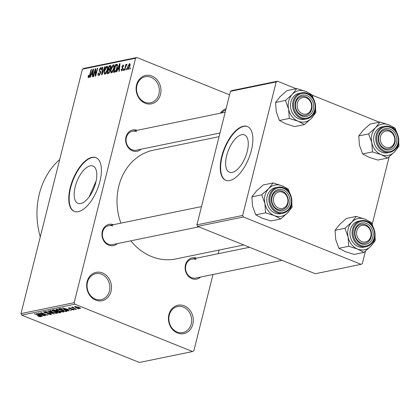 <?xml version="1.0" encoding="UTF-8"?>
<svg xmlns="http://www.w3.org/2000/svg" width="420" height="420" viewBox="0 0 420 420"><rect width="100%" height="100%" fill="white"/><g stroke="black" fill="none" stroke-linecap="round" stroke-linejoin="round"><path stroke-width="0.63" d="M151.951 76.062A14.49 12.348 -101.6 0 1 160.508 94.453A14.49 12.348 -101.6 0 1 145.131 103.22A14.49 12.348 -101.6 0 1 136.573 84.824A14.49 12.348 -101.6 0 1 151.951 76.062M144.795 102.212A13.283 11.319 78.4 0 0 150.596 102.774A13.283 11.319 78.4 0 0 159.327 90.872A13.283 11.319 78.4 0 0 151.048 77.317A13.283 11.319 78.4 0 0 145.247 76.76A13.283 11.319 78.4 0 0 136.516 88.662A13.283 11.319 78.4 0 0 144.795 102.212M102.496 272.953A14.49 12.348 -101.6 0 1 111.053 291.344A14.49 12.348 -101.6 0 1 95.676 300.111A14.49 12.348 -101.6 0 1 87.118 281.715A14.49 12.348 -101.6 0 1 102.496 272.953M95.34 299.103A13.283 11.319 78.4 0 0 101.141 299.665A13.283 11.319 78.4 0 0 109.872 287.763A13.283 11.319 78.4 0 0 101.593 274.207A13.283 11.319 78.4 0 0 95.792 273.651A13.283 11.319 78.4 0 0 87.061 285.553A13.283 11.319 78.4 0 0 95.34 299.103M184.275 305.855A14.49 12.348 -101.6 0 1 192.833 324.25A14.49 12.348 -101.6 0 1 177.45 333.013A14.49 12.348 -101.6 0 1 168.898 314.617A14.49 12.348 -101.6 0 1 184.275 305.855M177.119 332.01A13.283 11.319 78.4 0 0 182.921 332.567A13.283 11.319 78.4 0 0 191.651 320.665A13.283 11.319 78.4 0 0 183.372 307.115A13.283 11.319 78.4 0 0 177.571 306.553A13.283 11.319 78.4 0 0 168.84 318.455A13.283 11.319 78.4 0 0 177.119 332.01M80.745 203.537A20.113 9.156 -68.1 0 0 94.978 185.346A20.113 9.156 -68.1 0 0 92.988 166.026A20.113 9.156 -68.1 0 0 90.216 165.837A20.113 9.156 -68.1 0 0 75.983 184.028A20.113 9.156 -68.1 0 0 77.973 203.348A20.113 9.156 -68.1 0 0 80.745 203.537M78.262 211.685A28.975 13.188 -68.1 0 0 98.763 185.472A28.975 13.188 -68.1 0 0 95.897 157.647A28.975 13.188 -68.1 0 0 91.901 157.369A28.975 13.188 -68.1 0 0 71.4 183.582A28.975 13.188 -68.1 0 0 74.267 211.407A28.975 13.188 -68.1 0 0 78.262 211.685M96.096 157.731A28.975 13.188 -68.1 0 0 92.3 157.531A28.975 13.188 -68.1 0 0 71.873 183.519A28.975 13.188 -68.1 0 0 74.466 211.486M200.54 277.064A10.867 9.261 -101.6 0 1 191.877 278.639A10.867 9.261 -101.6 0 1 185.414 265.041A10.867 9.261 -101.6 0 1 196.649 258.142M196.093 259.529A9.66 8.232 78.4 0 0 191.872 259.119A9.66 8.232 78.4 0 0 185.525 267.781A9.66 8.232 78.4 0 0 191.546 277.636A9.66 8.232 78.4 0 0 195.762 278.04L281.957 260.327M117.364 243.595A10.867 9.261 -101.6 0 1 108.707 245.175A10.867 9.261 -101.6 0 1 102.239 231.572A10.867 9.261 -101.6 0 1 113.474 224.674M112.917 226.065A9.66 8.232 78.4 0 0 108.701 225.656A9.66 8.232 78.4 0 0 102.349 234.313A9.66 8.232 78.4 0 0 108.37 244.167A9.66 8.232 78.4 0 0 112.586 244.577L198.786 226.863M141.067 149.226A10.867 9.261 -101.6 0 1 132.41 150.801A10.867 9.261 -101.6 0 1 125.942 137.203A10.867 9.261 -101.6 0 1 137.177 130.305M136.621 131.691A9.66 8.232 78.4 0 0 132.405 131.287A9.66 8.232 78.4 0 0 126.053 139.944A9.66 8.232 78.4 0 0 132.074 149.798A9.66 8.232 78.4 0 0 136.295 150.208L219.975 133.009M40.273 236.875A72.439 61.751 -101.6 0 1 59.693 159.553M243.805 244.976L175.88 258.935A55.535 47.345 -101.6 0 1 151.625 256.589A55.535 47.345 -101.6 0 1 130.798 240.833M120.897 223.151A55.535 47.345 -101.6 0 1 153.521 150.14L219.056 136.668M232.213 172.41A20.113 9.156 -68.1 0 0 246.446 154.214A20.113 9.156 -68.1 0 0 244.456 134.899A20.113 9.156 -68.1 0 0 241.684 134.704A20.113 9.156 -68.1 0 0 227.451 152.901A20.113 9.156 -68.1 0 0 229.441 172.216A20.113 9.156 -68.1 0 0 232.213 172.41M229.724 180.553A28.975 13.188 -68.1 0 0 250.231 154.345A28.975 13.188 -68.1 0 0 247.364 126.514A28.975 13.188 -68.1 0 0 243.369 126.242A28.975 13.188 -68.1 0 0 222.868 152.45A28.975 13.188 -68.1 0 0 225.734 180.28A28.975 13.188 -68.1 0 0 229.724 180.553M247.564 126.599A28.975 13.188 -68.1 0 0 243.768 126.399A28.975 13.188 -68.1 0 0 223.335 152.387A28.975 13.188 -68.1 0 0 225.934 180.353M126.656 68.67L126.373 69.799L125.979 69.883L126.263 68.749L126.656 68.67M125.549 67.137L124.798 70.124L124.404 70.203L125.853 64.444L126.247 64.365L126.016 65.284L126.74 64.166L127.034 64.397L125.549 67.137M123.958 69.221L123.674 70.355L123.281 70.434L123.564 69.305L123.958 69.221M121.684 70.859L121.191 69.206L121.611 69.022L121.921 70.03L122.672 69.027L121.868 66.722L123.165 64.895L123.664 66.355L123.244 66.538L122.976 65.72L122.288 66.523L123.102 68.801L121.396 70.849M122.435 70.308L121.737 70.025L122.472 70.255M123.727 65.961L122.976 65.72M117.768 69.321L116.834 71.757L116.424 71.846L119.611 63.677L120.026 63.593L119.291 71.253L118.876 71.342L119.133 69.043L117.768 69.321M111.452 72.965L110.633 71.951L110.927 69.316C111.405 67.09 112.261 65.594 113.495 64.838C114.445 65.132 114.608 66.386 113.988 68.597L112.88 71.521L111.111 72.944M114.088 65.074L113.825 64.859M104.989 74.293L104.171 73.28L104.465 70.644C104.942 68.418 105.798 66.922 107.032 66.166C107.982 66.46 108.145 67.715 107.525 69.925L106.418 72.849L104.648 74.272M88.583 77.663L88.111 77.233L88.352 75.369L88.772 75.185L88.835 76.734L89.408 76.046L91.098 69.536L91.492 69.458L90.142 74.834L88.583 77.663L88.111 77.233L88.872 77.537M89.36 76.981L88.725 76.729L89.381 76.955M135.56 58.254L82.394 69.179L83.674 68.45L136.841 57.524L135.56 58.254L74.167 302.668L74.881 304.201L192.559 351.55L193.841 350.821L213.014 274.496M82.394 69.179L21 313.598L74.167 302.668M91.24 74.776L90.311 77.212L89.896 77.296L93.083 69.127L93.497 69.043L92.762 76.708L92.348 76.792L92.605 74.498L91.24 74.776M95.198 70.192L93.602 76.535L93.214 76.613L95.204 68.696L95.618 68.607L95.686 74.618L97.283 68.266L97.676 68.187L95.686 76.104L95.261 76.193L95.198 70.192L95.639 70.371M98.816 75.558C98.007 75.569 97.797 74.765 98.186 73.154L98.606 72.97L99.083 74.629L100.223 73.106L99.12 69.846L100.784 67.447C101.514 67.426 101.714 68.135 101.377 69.573L100.958 69.757L100.564 68.371L99.508 69.794L99.43 70.576L100.495 71.248L100.621 73.012L98.816 75.558L98.427 75.542M99.698 74.965L98.821 74.613L99.755 74.897M101.525 68.665L100.564 68.371M99.43 70.576L100.495 71.248M105.226 66.633L101.997 74.807L101.614 74.886L102.438 67.205L102.842 67.121L102.013 73.925L104.811 66.717L105.226 66.633M110.927 65.84L110.308 65.588L110.885 67.358L110.045 69.106L110.093 70.938L108.313 73.511L107.095 73.763L109.085 65.84L110.702 65.599M117.206 67.888C116.739 70.119 115.91 71.558 114.707 72.198L113.558 72.434L115.547 64.512L117.233 64.302L117.206 67.888M128.006 69.562C127.302 69.358 127.186 68.439 127.659 66.806L129.502 63.593C130.2 63.788 130.321 64.691 129.864 66.292L127.748 69.547M130.363 67.904L130.079 69.038L129.686 69.116L129.969 67.987L130.363 67.904M219.156 250.042L218.237 253.701M77.464 308.522L78.461 308.921L77.464 308.522M74.256 308.185L76.492 309.325L71.416 307.282L72.623 307.529L72.188 307.067L72.833 307.104L74.256 308.185M73.122 307.251L73.29 307.755M74.765 309.073L75.763 309.477L74.765 309.073M73.201 309.062L73.894 309.918L71.3 309.456L73.195 309.619L72.938 309.194L69.179 308.569L68.617 307.802L70.98 308.201L69.358 308.091L69.468 308.448L73.201 309.062M74.193 309.75L73.894 309.918L74.004 309.472M73.195 309.619L72.991 308.978M68.323 307.965L68.617 307.802M69.431 307.797L69.468 308.448M67.179 309.971L68.927 310.884L68.513 310.968L62.727 307.913L71.379 310.375L68.544 309.692L67.179 309.971L67.31 309.451M63.803 311.435L63.656 312.018L61.435 311.813L58.653 310.926C56.585 310.149 55.87 309.55 56.501 309.136L61.604 310.27L63.719 311.356L63.656 312.018L64.019 311.803M56.144 309.351L56.501 309.136M57.34 312.764L57.194 313.346L54.973 313.142L52.19 312.254C50.122 311.477 49.402 310.879 50.032 310.464L55.136 311.598L57.257 312.685L57.194 313.346L57.556 313.136M49.681 310.679L50.032 310.464M40.887 316.339L40.793 316.717L39.679 316.649L37.763 316.019L39.995 316.386L39.89 316.087L34.22 313.772L39.349 315.599C40.719 316.087 41.197 316.465 40.793 316.717L41.039 316.575M39.995 316.386L39.953 315.851M74.881 304.201L21.714 315.131L139.393 362.476L192.559 351.55M40.651 315.425L42.399 316.334L41.984 316.418L36.204 313.362L44.851 315.83L42.016 315.147L40.651 315.425L40.782 314.9M40.11 313.409L45.696 315.656L38.32 312.926L45.995 314.753L40.793 312.422L47.775 315.231L40.157 313.215M50.243 314.281L49.843 313.635L44.583 312.748L43.79 311.75L47.061 312.344L44.62 312.076L44.998 312.68L45.833 312.937L50.227 313.551C51.445 314.066 51.713 314.423 51.025 314.617L47.36 313.934L50.243 314.281L50.626 313.724M51.419 314.401L51.025 314.617L51.166 314.039M43.438 311.945L43.79 311.75M44.704 311.729L44.352 312.212L44.478 311.708M48.342 310.868L54.091 313.929L45.554 311.441L53.057 313.645L47.932 310.952L48.342 310.868M59.551 311.561C60.853 312.092 61.136 312.449 60.401 312.632L59.183 312.884L52.201 310.076L53.424 309.824L56.264 310.306L57.299 310.984L59.551 311.561M60.848 312.412L60.401 312.632L60.548 312.055M64.759 309.593C66.848 310.369 67.531 310.947 66.801 311.32L65.646 311.556L58.663 308.747L60.522 308.443L64.759 309.593M67.247 311.078L66.801 311.32L66.959 310.69M78.624 307.314C80.157 307.881 80.682 308.317 80.21 308.616L76.487 307.786C74.986 307.225 74.477 306.794 74.949 306.5L78.624 307.314M80.483 308.459L80.21 308.616L80.32 308.175M74.681 306.663L74.949 306.5M136.841 57.524L229.567 94.831M389.156 156.802L372.236 224.17M365.453 251.176L362.329 263.608L361.048 264.338L243.369 216.988L197.615 226.391L315.299 273.74L361.048 264.338M230.444 91.334L231.725 90.605L277.473 81.202L276.192 81.931L230.444 91.334L196.907 224.858L242.655 215.455L243.369 216.988M276.192 81.931L242.655 215.455M277.473 81.202L296.131 88.709M312.223 95.183L379.307 122.178M197.615 226.391L196.907 224.858M21.714 315.131L21 313.598M220.348 113.211A14.49 12.348 -101.6 0 1 226.076 108.717M96.154 180.931L89.093 196.959M225.75 110.014A13.283 11.319 78.4 0 0 221.429 112.985M42.053 316.155L41.984 316.418M38.304 314.176L39.968 315.068L41.066 314.843L37.165 313.609L38.304 314.176M50.941 310.448L50.579 310.952L50.715 310.433M53.03 310.868L50.852 310.795C50.384 311.115 50.967 311.577 52.595 312.181L56.374 313.021L56.768 312.359M54.779 311.456L52.978 311.068M56.374 313.021C56.837 312.706 56.285 312.254 54.726 311.671M59.315 312.359L59.183 312.884M53.545 309.803L53.413 310.322L55.498 311.162L56.579 310.9L56.7 310.501M56.038 310.223L53.413 310.322M56.579 310.9L55.981 310.433M56.684 310.495L56.605 310.81M56.448 310.957L56.312 311.488L58.763 312.475L59.913 312.186L60.023 311.766M57.215 310.842L57.088 311.33L56.312 311.488M59.215 311.435L57.088 311.33M59.913 312.186L59.162 311.645M60.018 311.766L59.929 312.123M57.404 309.12L57.047 309.624L57.178 309.104M59.493 309.54L57.32 309.467C56.847 309.787 57.43 310.249 59.057 310.853L62.837 311.693L63.231 311.031M61.241 310.128L59.441 309.74M62.837 311.693C63.299 311.377 62.748 310.926 61.189 310.343M65.777 311.031L65.646 311.556M60.002 308.48L59.876 308.994L65.226 311.147L66.339 310.805L66.449 310.369M60.674 308.453L60.569 308.852L59.876 308.994M61.336 308.537L60.569 308.852M64.412 309.456L61.273 308.789M65.972 310.123L65.903 310.391L64.355 309.671M65.935 311L65.903 310.391M68.581 310.7L68.513 310.968M64.832 308.726L66.496 309.619L67.594 309.393L63.693 308.154L64.832 308.726M72.733 307.088L72.623 307.529M75.742 306.5L75.521 306.883L75.621 306.485M78.335 307.199L75.668 306.794L76.876 307.703L79.495 308.322L79.742 307.813M79.495 308.322L78.283 307.414M88.699 75.511L88.352 75.369M89.738 76.183L89.408 76.046M91.439 69.673L91.098 69.536M93.471 69.284L93.083 69.127M92.962 74.639L92.605 74.498M92.552 71.442L91.607 73.82L92.705 73.6L93.109 69.904L92.552 71.442M92.983 74.377L91.607 73.82M93.403 70.025L93.109 69.904M93.046 73.736L92.705 73.6M95.623 68.864L95.204 68.696M96.023 74.755L95.686 74.618M97.618 68.402L97.283 68.266M98.543 73.295L98.186 73.154M100.558 73.243L100.223 73.106M99.467 69.988L99.12 69.846M102.816 67.358L102.438 67.205M102.302 74.041L102.013 73.925M105.136 66.848L104.811 66.717M105.667 73.883L104.171 73.28M104.806 70.781L104.465 70.644M106.801 67.09L104.853 70.576C104.391 72.214 104.512 73.148 105.221 73.369L107.137 69.983L107.42 68.224L106.801 67.09L107.872 67.442M107.825 68.386L107.42 68.224M107.473 70.119L107.137 69.983M105.892 73.636L104.969 73.348L105.84 73.7M111.011 66.617L109.085 65.84M109.242 66.686L108.649 69.053L109.82 68.738L110.46 67.567L109.93 66.544L109.242 66.686M110.261 69.699L108.649 69.053M110.995 66.775L109.93 66.544M110.791 67.704L110.46 67.567M110.213 68.896L109.82 68.738M108.418 69.977L107.72 72.755L108.985 72.398L109.699 71.027L109.195 69.82L108.418 69.977M108.917 73.237L107.72 72.755M110.25 70.082L109.195 69.82M110.035 71.164L109.699 71.027M109.447 72.587L108.985 72.398M109.263 72.87L108.554 72.581M112.135 72.555L110.633 71.951M111.269 69.452L110.927 69.316M113.264 65.762L111.321 69.248C110.854 70.886 110.975 71.82 111.683 72.041L113.6 68.654L113.883 66.895L113.264 65.762L114.335 66.113M114.287 67.058L113.883 66.895M113.936 68.791L113.6 68.654M112.355 72.308L111.431 72.02L112.303 72.371M117.584 65.331L115.547 64.512M115.705 65.357L114.182 71.426L114.891 71.279L116.172 69.925L116.812 67.956L116.923 65.258L115.705 65.357M115.343 71.894L114.182 71.426M117.584 65.52L116.403 65.216M117.154 68.093L116.812 67.956M116.503 70.056L116.172 69.925M115.652 71.589L114.891 71.279M119.999 63.835L119.611 63.677M119.49 69.19L119.133 69.043M119.081 65.993L118.136 68.371L119.233 68.145L119.637 64.454L119.081 65.993M119.511 68.927L118.136 68.371M119.931 64.57L119.637 64.454M119.574 68.282L119.233 68.145M121.558 69.353L121.191 69.206M123.002 69.164L122.672 69.027M123.128 68.696L122.703 68.528M122.262 66.88L121.868 66.722M123.905 69.442L123.564 69.305M126.189 64.58L125.853 64.444M126.599 68.885L126.263 68.749M128 66.943L127.659 66.806M129.286 64.423L128.053 66.722L128.221 68.738L129.455 66.434L129.286 64.423L130.127 64.706M129.791 66.565L129.455 66.434M128.772 68.959L128.069 68.728L128.74 68.995M130.31 68.124L129.969 67.987M288.614 109.189A15.934 13.582 -101.6 0 1 288.729 101.015A15.934 13.582 -101.6 0 1 292.367 94.258L285.427 100.454L288.614 109.189L289.275 118.445L298.137 121.243L304.474 124.561L311.414 118.367L315.824 112.686L315.163 103.43L311.976 94.694L305.639 91.376L296.777 88.578L292.367 94.258A15.934 13.582 -101.6 0 1 305.639 91.376A15.934 13.582 -101.6 0 1 315.163 103.43A15.934 13.582 -101.6 0 1 311.414 118.367A15.934 13.582 -101.6 0 1 298.137 121.243A15.934 13.582 78.4 0 1 288.614 109.189M295.386 102.191A10.867 9.261 -101.6 0 1 306.92 95.618A10.867 9.261 -101.6 0 1 313.341 109.415A10.867 9.261 -101.6 0 1 301.807 115.988A10.867 9.261 -101.6 0 1 295.386 102.191M311.724 109.142A9.66 8.232 78.4 0 0 301.802 96.469A9.66 8.232 78.4 0 0 295.764 102.722A9.66 8.232 78.4 0 0 305.692 115.39A9.66 8.232 78.4 0 0 311.724 109.142M290.918 101.897A13.283 11.319 78.4 0 0 304.563 119.322L306.668 118.886A13.283 11.319 -101.6 0 1 293.024 101.467A13.283 11.319 -101.6 0 1 301.319 92.873L299.219 93.303A13.283 11.319 78.4 0 0 290.918 101.897M304.474 124.561L294.635 126.583L285.773 123.785L279.437 120.472L276.25 111.736L275.588 102.48L285.427 100.454M279.437 120.472L289.275 118.445M275.588 102.48L280.004 96.799L286.939 90.599L296.777 88.578M308.038 98.837A8.453 7.203 78.4 0 0 298.106 101.099A8.453 7.203 78.4 0 0 300.689 112.77A8.453 7.203 78.4 0 0 310.621 110.507A8.453 7.203 78.4 0 0 308.038 98.837M299.544 113.888A9.66 8.232 -101.6 0 1 295.538 103.924A9.66 8.232 -101.6 0 1 301.802 96.469A9.66 8.232 -101.6 0 1 307.944 97.97A9.66 8.232 -101.6 0 1 311.95 107.935A9.66 8.232 -101.6 0 1 305.692 115.39A9.66 8.232 -101.6 0 1 299.544 113.888M280.838 191.803A8.453 7.203 78.4 0 0 273.404 199.437A8.453 7.203 78.4 0 0 280.481 208.546A8.453 7.203 78.4 0 0 287.915 200.912A8.453 7.203 78.4 0 0 280.838 191.803M279.836 209.869A9.66 8.232 -101.6 0 1 271.793 200.713A9.66 8.232 -101.6 0 1 278.098 190.843A9.66 8.232 -101.6 0 1 280.245 190.733A9.66 8.232 -101.6 0 1 288.288 199.889A9.66 8.232 -101.6 0 1 281.983 209.764A9.66 8.232 -101.6 0 1 279.836 209.869M387.361 147.641A8.453 7.203 78.4 0 0 394.795 140.002A8.453 7.203 78.4 0 0 387.713 130.898A8.453 7.203 78.4 0 0 380.279 138.532A8.453 7.203 78.4 0 0 387.361 147.641M387.119 129.827A9.66 8.232 -101.6 0 1 395.168 138.983A9.66 8.232 -101.6 0 1 388.862 148.859A9.66 8.232 -101.6 0 1 386.715 148.964A9.66 8.232 -101.6 0 1 378.667 139.808A9.66 8.232 -101.6 0 1 384.972 129.932A9.66 8.232 -101.6 0 1 387.119 129.827M360.155 240.602A8.453 7.203 78.4 0 0 370.094 238.345A8.453 7.203 78.4 0 0 367.505 226.674A8.453 7.203 78.4 0 0 357.572 228.937A8.453 7.203 78.4 0 0 360.155 240.602M367.416 225.808A9.66 8.232 -101.6 0 1 371.422 235.772A9.66 8.232 -101.6 0 1 365.159 243.227A9.66 8.232 -101.6 0 1 359.016 241.726A9.66 8.232 -101.6 0 1 355.005 231.761A9.66 8.232 -101.6 0 1 361.268 224.306A9.66 8.232 -101.6 0 1 367.416 225.808M280.77 218.935L270.931 220.957L262.07 218.159L255.733 214.841L252.546 206.105L251.885 196.849L256.3 191.168L263.235 184.973L273.074 182.952L268.663 188.627L261.723 194.828L264.91 203.564L265.571 212.819L274.433 215.618L280.77 218.935L287.711 212.735L292.12 207.06L291.459 197.804A15.934 13.582 -101.6 0 1 291.349 205.978A15.934 13.582 -101.6 0 1 287.711 212.735A15.934 13.582 -101.6 0 1 274.433 215.618A15.934 13.582 -101.6 0 1 264.91 203.564A15.934 13.582 -101.6 0 1 268.663 188.627A15.934 13.582 -101.6 0 1 281.935 185.75L273.074 182.952M289.632 203.784A10.867 9.261 -101.6 0 1 278.103 210.357A10.867 9.261 -101.6 0 1 271.682 196.565A10.867 9.261 -101.6 0 1 283.217 189.992A10.867 9.261 -101.6 0 1 289.632 203.784M272.06 197.09A9.66 8.232 78.4 0 0 281.983 209.764A9.66 8.232 78.4 0 0 288.02 203.511A9.66 8.232 78.4 0 0 278.098 190.843A9.66 8.232 78.4 0 0 272.06 197.09M277.615 187.241L275.51 187.677A13.283 11.319 78.4 0 0 267.215 196.271A13.283 11.319 78.4 0 0 280.859 213.691L282.959 213.26A13.283 11.319 -101.6 0 1 269.32 195.835A13.283 11.319 -101.6 0 1 277.615 187.241C285.779 185.126 294.026 195.61 291.359 204.603C290.026 209.317 287.222 212.2 282.959 213.26A13.283 11.319 -101.6 0 0 291.26 204.666M291.459 197.804L288.272 189.063L281.935 185.75A15.934 13.582 78.4 0 1 291.459 197.804M255.733 214.841L265.571 212.819M251.885 196.849L261.723 194.828M371.789 142.658A15.934 13.582 -101.6 0 1 371.899 134.479A15.934 13.582 -101.6 0 1 375.538 127.722L368.603 133.922L371.789 142.658L372.451 151.914L381.313 154.712L387.649 158.03L394.585 151.83L399 146.15L398.339 136.894L395.152 128.158L388.815 124.84L379.953 122.042L375.538 127.722A15.934 13.582 -101.6 0 1 388.815 124.84A15.934 13.582 -101.6 0 1 398.339 136.894A15.934 13.582 -101.6 0 1 394.585 151.83A15.934 13.582 -101.6 0 1 381.313 154.712A15.934 13.582 78.4 0 1 371.789 142.658M378.562 135.655A10.867 9.261 -101.6 0 1 390.096 129.082A10.867 9.261 -101.6 0 1 396.512 142.879A10.867 9.261 -101.6 0 1 384.977 149.452A10.867 9.261 -101.6 0 1 378.562 135.655M394.894 142.606A9.66 8.232 78.4 0 0 384.972 129.932A9.66 8.232 78.4 0 0 378.94 136.185A9.66 8.232 78.4 0 0 388.862 148.859A9.66 8.232 78.4 0 0 394.894 142.606M374.094 135.361A13.283 11.319 78.4 0 0 387.739 152.785L389.839 152.355A13.283 11.319 -101.6 0 1 376.194 134.93A13.283 11.319 -101.6 0 1 384.494 126.336L382.389 126.767A13.283 11.319 78.4 0 0 374.094 135.361M387.649 158.03L377.811 160.052L368.949 157.253L362.612 153.935L359.425 145.199L358.764 135.944L368.603 133.922M362.612 153.935L372.451 151.914M358.764 135.944L363.174 130.263L370.115 124.068L379.953 122.042M363.946 252.399L354.107 254.42L345.245 251.622L338.909 248.309L335.722 239.568L335.06 230.312L339.47 224.637L346.411 218.437L356.249 216.416L351.834 222.096L344.899 228.291L348.086 237.027L348.747 246.283L357.609 249.081L363.946 252.399L370.881 246.204L375.296 240.524L374.635 231.268A15.934 13.582 -101.6 0 1 374.519 239.442A15.934 13.582 -101.6 0 1 370.881 246.204A15.934 13.582 -101.6 0 1 357.609 249.081A15.934 13.582 -101.6 0 1 348.086 237.027A15.934 13.582 -101.6 0 1 351.834 222.096A15.934 13.582 -101.6 0 1 365.111 219.214L356.249 216.416M372.808 237.253A10.867 9.261 -101.6 0 1 361.274 243.826A10.867 9.261 -101.6 0 1 354.858 230.029A10.867 9.261 -101.6 0 1 366.392 223.456A10.867 9.261 -101.6 0 1 372.808 237.253M355.236 230.559A9.66 8.232 78.4 0 0 365.159 243.227A9.66 8.232 78.4 0 0 371.191 236.975A9.66 8.232 78.4 0 0 361.268 224.306A9.66 8.232 78.4 0 0 355.236 230.559M360.785 220.71L358.685 221.141A13.283 11.319 78.4 0 0 350.39 229.735A13.283 11.319 78.4 0 0 364.035 247.154L366.135 246.724A13.283 11.319 -101.6 0 1 352.49 229.304A13.283 11.319 -101.6 0 1 360.785 220.71C368.954 218.589 377.197 229.073 374.535 238.066C373.196 242.781 370.398 245.669 366.135 246.724A13.283 11.319 -101.6 0 0 374.43 238.13M374.635 231.268L371.448 222.532L365.111 219.214A15.934 13.582 78.4 0 1 374.635 231.268M338.909 248.309L348.747 246.283M335.06 230.312L344.899 228.291M47.623 312.994L47.544 313.304M54.196 309.781L54.096 310.181M71.794 308.658L71.705 308.994M90.069 75.112L89.733 74.975M93.251 71.62L92.925 71.489M100.753 72.266L99.619 71.809M100.354 71.153L99.918 70.98M102.805 72.765L102.501 72.644M110.129 69.195L109.389 68.901M117.474 64.617L116.65 64.286M119.779 66.166L119.453 66.035M123.155 68.591L122.398 68.287M314.963 110.292A13.283 11.319 -101.6 0 1 306.668 118.886C310.926 117.831 313.73 114.944 315.068 110.229C317.73 101.236 309.488 90.752 301.319 92.873M293.99 101.63A12.558 10.705 78.4 0 0 301.408 117.574A12.558 10.705 78.4 0 0 314.732 109.977A12.558 10.705 78.4 0 0 307.319 94.033A12.558 10.705 78.4 0 0 293.99 101.63M291.029 204.346A12.558 10.705 78.4 0 0 283.616 188.407A12.558 10.705 78.4 0 0 270.286 196.004A12.558 10.705 78.4 0 0 277.704 211.942A12.558 10.705 78.4 0 0 291.029 204.346M398.134 143.761A13.283 11.319 -101.6 0 1 389.839 152.355C394.102 151.294 396.9 148.407 398.239 143.692C400.901 134.699 392.658 124.22 384.494 126.336M377.165 135.093A12.558 10.705 78.4 0 0 384.578 151.037A12.558 10.705 78.4 0 0 397.908 143.441A12.558 10.705 78.4 0 0 390.495 127.502A12.558 10.705 78.4 0 0 377.165 135.093M374.204 237.815A12.558 10.705 78.4 0 0 366.786 221.87A12.558 10.705 78.4 0 0 353.462 229.467A12.558 10.705 78.4 0 0 360.875 245.406A12.558 10.705 78.4 0 0 374.204 237.815M40.115 316.318L40.205 315.961M73.385 309.519L73.469 309.173M69.142 308.201L69.248 307.776M72.991 307.493L73.059 307.214M99.808 70.938L100.38 71.169M116.855 65.21L117.584 65.504M132.405 131.287L225.199 112.214M201.495 206.582L108.701 225.656M191.872 259.119L249.517 247.275"/></g></svg>
